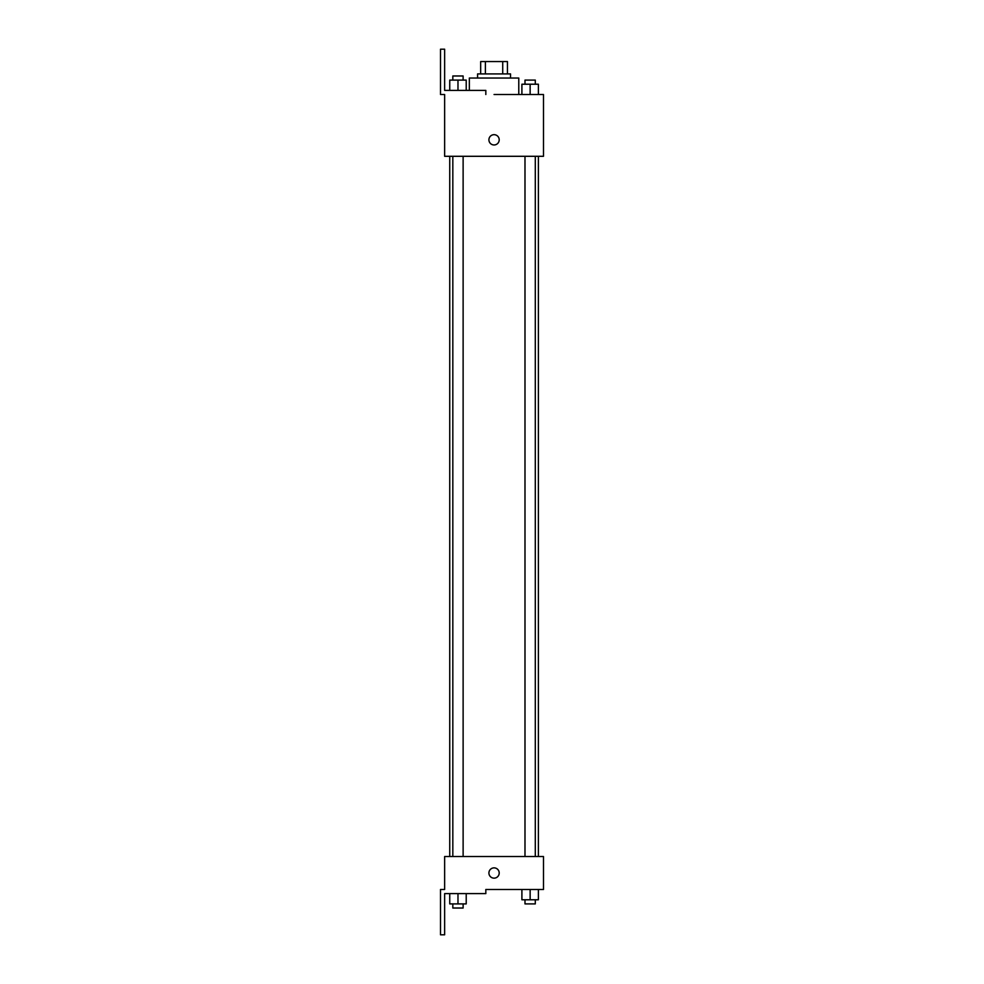 <?xml version="1.0" encoding="UTF-8"?>
<svg xmlns="http://www.w3.org/2000/svg" width="984" height="984" viewBox="0 0 984 984"><rect width="100%" height="100%" fill="white"/><g stroke="black" fill="none" stroke-linecap="round" stroke-linejoin="round"><path stroke-width="1.48" d="M485.395 73.911L485.395 61.561L480.672 61.561L480.672 73.911L480.672 61.561M485.395 61.561L507.449 61.561L507.449 73.911M502.726 73.911L502.726 61.561M477.584 78.031L477.584 73.911L510.536 73.911L510.536 78.031M530.142 94.513L530.142 84.218L521.901 84.218L521.901 94.513L518.777 94.513L518.777 78.031L469.343 78.031L469.343 90.393M494.054 94.513L543.488 94.513L538.383 94.513L538.383 84.218L530.142 84.218M488.913 139.814A5.154 5.154 0 0 1 496.637 135.362A5.154 5.154 0 0 1 496.637 144.279A5.154 5.154 0 0 1 488.913 139.814M485.825 94.513L485.825 90.393L444.633 90.393L444.633 49.2L440.512 49.2L440.512 94.513L444.633 94.513L444.633 156.296L543.488 156.296L543.488 94.513M444.633 856.535L543.488 856.535L543.488 889.487L485.825 889.487L485.825 893.607L444.633 893.607L444.633 934.8L440.512 934.8L440.512 889.487L444.633 889.487L444.633 856.535M488.913 873.017A5.154 5.154 0 0 1 496.637 868.552A5.154 5.154 0 0 1 496.637 877.47A5.154 5.154 0 0 1 488.913 873.017M521.901 889.487L521.901 899.782L538.383 899.782L538.383 889.487L538.383 899.782M530.142 899.782L530.142 889.487M535.296 899.782L535.296 903.902L524.989 903.902L524.989 899.782M449.737 893.607L449.737 903.902L466.219 903.902L466.219 893.607L466.219 903.902M457.978 903.902L457.978 893.607M463.12 903.902L463.12 908.023L452.824 908.023L452.824 903.902M538.383 94.513L538.383 84.218M535.296 84.218L535.296 80.098L524.989 80.098L524.989 84.218M449.737 90.393L449.737 80.098L466.219 80.098L466.219 90.393L466.219 80.098M457.978 90.393L457.978 80.098M463.12 80.098L463.12 75.977L452.824 75.977L452.824 80.098M538.383 856.535L538.383 156.296M449.737 856.535L449.737 156.296M524.989 156.296L524.989 856.535M535.296 156.296L535.296 856.535M463.12 856.535L463.12 156.296M452.824 856.535L452.824 156.296"/></g></svg>

